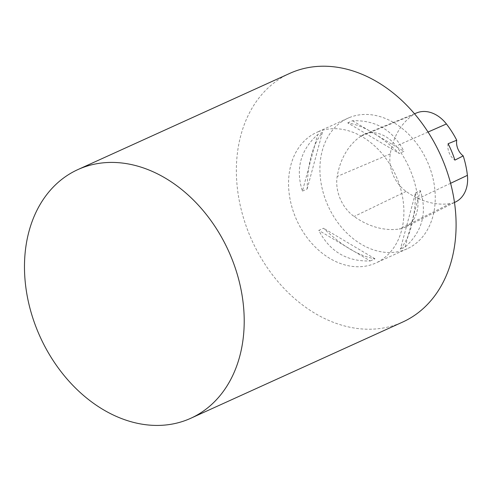 <?xml version="1.0" encoding="UTF-8"?>
<svg xmlns="http://www.w3.org/2000/svg" width="492" height="492" viewBox="0 0 492 492"><rect width="100%" height="100%" fill="white"/><g stroke="black" fill="none" stroke-linecap="round" stroke-linejoin="round"><path stroke-width="0.37" stroke-dasharray="2.46 1.84" d="M350.04 117.324A71.691 54.354 -114.4 0 0 347.942 118.209A71.691 54.354 -114.4 0 0 328.09 205.951A71.691 54.354 -114.4 0 0 407.222 248.761A71.691 54.354 -114.4 0 0 427.683 162.385A71.691 54.354 -114.4 0 0 350.04 117.324M318.693 131.555A71.691 54.354 -114.4 0 0 316.59 132.44A71.691 54.354 -114.4 0 0 296.744 220.188A71.691 54.354 -114.4 0 0 375.87 262.992A71.691 54.354 -114.4 0 0 396.331 176.622A71.691 54.354 -114.4 0 0 318.693 131.555M370.255 260.951L374.984 258.804C359.074 256.154 341.909 245.963 323.502 228.239L318.773 230.385C329.708 251.504 346.866 261.695 370.255 260.951L318.773 230.385M347.746 122.889L352.475 120.743C375.863 119.999 393.022 130.189 403.957 151.308L399.227 153.455C380.82 135.73 363.656 125.54 347.746 122.889L399.227 153.455M302.426 191.111L307.156 188.965C307.555 163.43 312.635 144.593 322.389 132.446L317.66 134.593C300.434 150.134 295.354 168.971 302.426 191.111L317.66 134.593M415.58 192.729L420.309 190.582C427.382 212.716 422.302 231.56 405.076 247.101L400.347 249.247C410.094 237.101 415.174 218.257 415.58 192.729L400.347 249.247M360.827 136.21A81.93 62.115 -114.4 0 0 337.198 176.456A34.139 25.879 -114.4 0 0 354.117 216.48A81.93 62.115 -114.4 0 0 399.301 229.02A34.139 25.879 -114.4 0 0 405.353 227.126A34.139 25.879 -114.4 0 0 417.782 198.823A81.93 62.115 -114.4 0 0 396.22 146.038A34.139 25.879 -114.4 0 0 364.56 134.193A34.139 25.879 -114.4 0 0 360.827 136.21L413.268 114.765A79.759 60.467 -114.4 0 0 390.267 153.941A31.968 24.237 -114.4 0 0 406.109 191.419A79.759 60.467 -114.4 0 0 450.1 203.627A31.968 24.237 -114.4 0 0 455.764 201.855M416.767 112.871A31.968 24.237 -114.4 0 0 413.268 114.765M448.095 143.725A13.653 10.35 -114.4 0 0 454.872 160.121M352.475 120.743L403.957 151.308M307.156 188.965L322.389 132.446M374.984 258.804L323.502 228.239M420.309 190.582L405.076 247.101M289.776 73.382A136.555 103.523 -114.4 0 0 251.965 240.52A136.555 103.523 -114.4 0 0 402.684 322.057M390.267 153.941L337.198 176.456M406.109 191.419L354.117 216.48M450.1 203.627L399.301 229.02M450.598 183.301L417.782 198.823M428.034 132.047L396.22 146.038M347.942 118.209L316.59 132.44M407.222 248.761L375.87 262.992M454.491 202.489L405.353 227.126M414.51 113.793L364.56 134.193"/><path stroke-width="0.74" d="M454.491 202.489L455.764 201.855A31.968 24.237 -114.4 0 0 467.4 175.349A79.759 60.467 -114.4 0 0 463.206 155.89L454.872 160.121A80.128 60.75 65.6 0 0 448.095 143.725L456.73 140.22A79.759 60.467 -114.4 0 0 446.41 123.966A31.968 24.237 -114.4 0 0 416.767 112.871L414.51 113.793M456.73 140.22A13.653 10.35 -114.4 0 0 463.206 155.89M81.887 167.901A136.555 103.523 -114.4 0 0 77.89 169.586A136.555 103.523 -114.4 0 0 40.08 336.725A136.555 103.523 -114.4 0 0 190.798 418.262A136.555 103.523 -114.4 0 0 229.77 253.737A136.555 103.523 -114.4 0 0 81.887 167.901M190.798 418.262L402.684 322.057A136.555 103.523 -114.4 0 0 441.656 157.532A136.555 103.523 -114.4 0 0 293.773 71.697A136.555 103.523 -114.4 0 0 289.776 73.382L77.89 169.586M467.4 175.349L450.598 183.301M446.41 123.966L428.034 132.047"/></g></svg>
